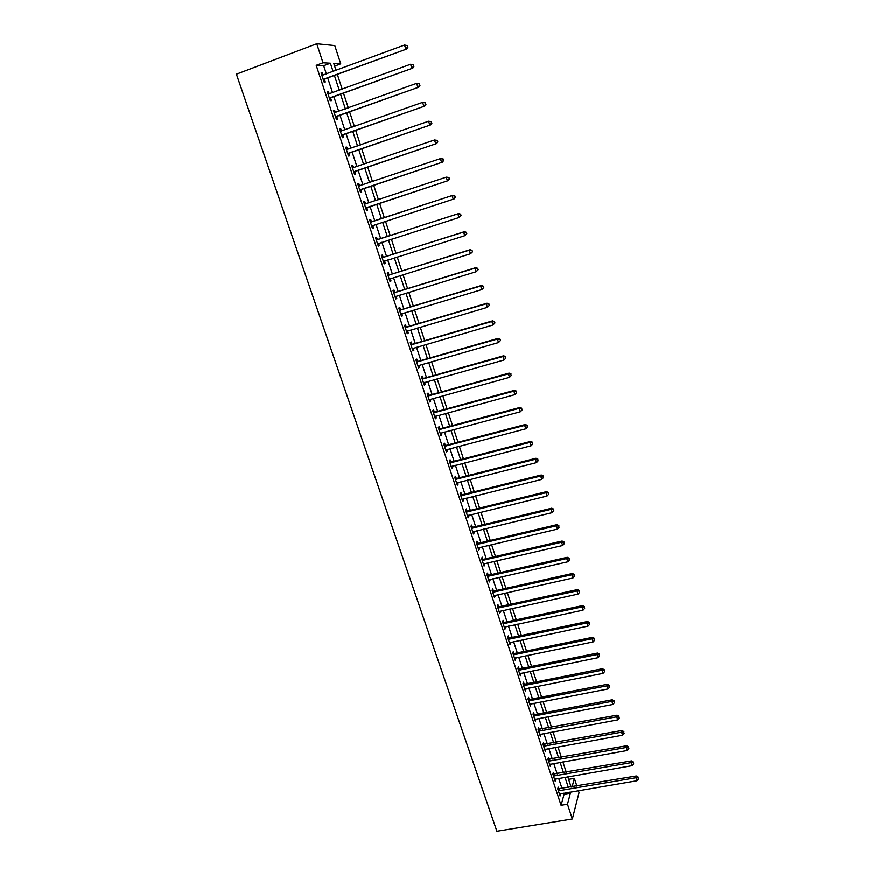 <?xml version="1.0" encoding="UTF-8"?>
<svg xmlns="http://www.w3.org/2000/svg" width="875" height="875" viewBox="0 0 875 875"><rect width="100%" height="100%" fill="white"/><g stroke="black" fill="none" stroke-linecap="round" stroke-linejoin="round"><path stroke-width="1.31" d="M568.597 779.362L574.361 778.367L576.898 786.144M578.397 790.705L579.031 792.641L572.337 818.967L496.891 831.25L236.403 74.2L316.739 43.75L323.017 62.781L316.203 65.33L561.072 805.295L564.014 794.577L563.566 793.22M316.739 43.75L334.775 45.587L340.736 63.842L333.736 63.416L336.022 70.394M334.611 66.117L340.736 63.842M562.067 788.67L558.688 778.433M557.2 773.905L553.788 763.569M552.3 759.062L548.855 748.617M547.378 744.144L543.9 733.6M542.434 729.137L538.923 718.495M537.458 714.055L533.914 703.314M532.459 698.895L528.883 688.045M527.439 683.648L523.819 672.689M522.386 668.325L518.733 657.256M517.3 652.914L513.614 641.747M512.192 637.427L508.473 626.139M507.052 621.852L503.3 610.455M501.889 606.189L498.094 594.683M496.694 590.439L492.866 578.823M491.477 574.602L487.605 562.877M486.227 558.688L482.322 546.842M480.944 542.675L477.006 530.72M475.639 526.575L471.658 514.5M470.302 510.387L466.277 498.203M464.931 494.113L460.873 481.808M459.539 477.75L455.438 465.325M454.103 461.289L449.969 448.744M448.645 444.741L444.467 432.064M443.166 428.094L438.944 415.308M437.642 411.359L433.387 398.442M432.086 394.527L427.788 381.489M426.508 377.595L422.166 364.427M420.897 360.577L416.511 347.277M415.253 343.448L410.823 330.028M409.566 326.233L405.103 312.681M403.856 308.919L399.35 295.236M398.114 291.495L393.564 277.681M392.339 273.984L387.734 260.028M386.531 256.364L381.883 242.277M380.691 238.645L375.998 224.416M374.806 220.817L370.081 206.489M368.889 202.858L364.142 188.475M362.917 184.767L358.17 170.352M356.923 166.567L352.155 152.13M350.886 148.269L346.117 133.798M344.816 129.861L340.036 115.358M338.702 111.333L333.911 96.808M332.566 92.706L327.764 78.148M326.386 73.97L323.663 65.723L316.203 65.33M323.039 75.206L322.317 73.019L321.081 72.975L324.056 81.987L325.281 81.998L324.483 79.57M329.219 93.92L328.486 91.7L327.272 91.711L330.225 100.658L331.439 100.625L330.641 98.208M335.366 112.536L334.622 110.272L333.419 110.327L336.361 119.23L337.553 119.142L336.755 116.736M341.48 131.031L340.714 128.723L339.544 128.833L342.464 137.681L343.634 137.55L342.847 135.155M347.561 149.428L346.784 147.077L345.625 147.241L348.534 156.034L349.672 155.837L348.895 153.464M353.587 167.683L352.811 165.309L351.673 165.528L354.561 174.267L355.688 174.027L354.911 171.675M359.57 185.795L358.794 183.444L357.678 183.717L360.555 192.402L361.659 192.117L360.883 189.766M365.52 203.82L364.755 201.48L363.661 201.786L366.516 210.427L367.598 210.088L366.833 207.758M371.438 221.725L370.672 219.395L369.6 219.767L372.433 228.353L373.505 227.97L372.739 225.652M377.322 239.531L376.556 237.223L375.506 237.628L378.328 246.17L379.378 245.733L378.613 243.425M383.173 257.239L382.419 254.942L381.38 255.402L384.18 263.889L385.208 263.408L384.453 261.111M388.992 274.837L388.237 272.552L387.209 273.055L390.009 281.498L391.016 280.973L390.261 278.709M394.767 292.337L394.023 290.062L393.017 290.62L395.795 299.009L396.78 298.441L396.058 296.242M400.52 309.739L399.777 307.475L398.792 308.077L401.548 316.422L402.522 315.798L401.822 313.666M406.23 327.042L405.486 324.789L404.523 325.434L407.269 333.736L408.22 333.069L407.542 331.002M411.917 344.236L411.173 342.005L410.233 342.694L412.956 350.952L413.897 350.241L413.23 348.228M417.572 361.342L416.828 359.122L415.909 359.855L418.622 368.058L419.541 367.303L418.895 365.367M423.183 378.35L422.461 376.141L421.542 376.928L424.244 385.077L425.141 384.278L424.528 382.408M428.772 395.259L428.05 393.072L427.153 393.892L429.833 401.997L430.719 401.155L430.117 399.339M434.328 412.081L433.606 409.894L432.731 410.758L435.4 418.83L436.264 417.944L435.684 416.194M439.852 428.805L439.13 426.628L438.277 427.536L440.934 435.564L441.777 434.634L441.219 432.939M445.342 445.43L444.631 443.275L443.789 444.227L446.425 452.2L447.256 451.227L446.72 449.597M450.811 461.967L450.1 459.823L449.28 460.808L451.894 468.738L452.714 467.731L452.189 466.156M456.236 478.406L455.536 476.273L454.727 477.312L457.341 485.198L458.139 484.137L457.636 482.628M461.639 494.758L460.939 492.636L460.152 493.708L462.744 501.55L463.52 500.456L463.05 499.002M467.009 511.022L466.32 508.911L465.544 510.027L468.125 517.825L468.891 516.688L468.42 515.298M472.358 527.198L471.669 525.098L470.903 526.247L473.473 534.002L474.217 532.831L473.78 531.497M477.673 543.277L476.984 541.188L476.241 542.38L478.789 550.091L479.522 548.887L479.095 547.597M482.956 559.267L482.267 557.2L481.545 558.425L484.083 566.092L484.794 564.845L484.389 563.62M488.206 575.181L487.528 573.114L486.817 574.383L489.344 582.006L489.65 579.556M493.434 590.997L492.756 588.941L492.067 590.253L494.572 597.844L494.889 595.394M498.63 606.736L497.962 604.691L497.284 606.036L499.778 613.583L500.095 611.155M503.803 622.377L503.136 620.353L502.469 621.731L504.952 629.234L505.269 626.828M508.944 637.941L508.277 635.928L507.631 637.339L510.092 644.809L510.42 642.414M514.062 653.428L513.395 651.416L512.761 652.87L515.211 660.297L515.539 657.913M519.148 668.817L518.481 666.827L517.869 668.314L520.308 675.697L520.636 673.334M524.202 684.13L523.545 682.15L522.944 683.67L525.372 691.009L525.7 688.669M529.233 699.366L528.577 697.386L527.997 698.95L530.403 706.256L530.742 703.927M534.242 714.514L533.586 712.545L533.017 714.142L535.423 721.405L535.752 719.097M539.219 729.586L538.573 727.628L538.016 729.258L540.4 736.488L540.739 734.191M544.173 744.57L543.528 742.623L542.981 744.286L545.355 751.472L545.694 749.197M549.095 759.478L548.461 757.542L547.925 759.237L550.288 766.391L550.627 764.127M553.995 774.309L553.361 772.384L552.847 774.112L555.188 781.233L555.538 778.98M558.873 789.064L558.239 787.15L557.736 788.911L560.066 795.987L560.416 793.745M572.337 818.967L567.481 804.223L570.325 793.516L569.877 792.148M561.072 805.295L567.481 804.223M572.075 786.964L574.361 778.367M337.4 74.594L342.191 89.195M343.536 93.319L348.316 107.888M349.639 111.923L354.408 126.459M355.709 130.419L360.467 144.933M361.747 148.805L366.494 163.286M367.741 167.081L372.477 181.541M373.702 185.259L378.427 199.675M379.63 203.328L384.344 217.7M385.525 221.309L390.206 235.572M391.398 239.225L396.036 253.345M397.239 257.031L401.833 271.02M403.047 274.728L407.597 288.586M408.822 292.337L413.328 306.053M414.564 309.837L419.027 323.422M420.273 327.228L424.692 340.692M425.95 344.531L430.325 357.864M431.594 361.736L435.925 374.938M437.205 378.831L441.492 391.912M442.783 395.839L447.027 408.789M448.328 412.748L452.539 425.578M453.841 429.559L458.008 442.269M459.331 446.283L463.455 458.861M464.778 462.908L468.869 475.366M470.203 479.445L474.25 491.783M475.595 495.884L479.609 508.102M480.966 512.225L484.936 524.333M486.292 528.489L490.23 540.477M491.597 544.655L495.491 556.533M496.869 560.733L500.73 572.491M502.119 576.723L505.936 588.372M507.336 592.627L511.12 604.155M512.52 608.442L516.272 619.861M517.683 624.17L521.391 635.48M522.812 639.811L526.488 651.011M527.92 655.364L531.562 666.466M532.995 670.841L536.605 681.833M538.048 686.23L541.614 697.113M543.069 701.542L546.602 712.316M548.056 716.767L551.556 727.442M553.022 731.905L556.5 742.481M557.966 746.966L561.4 757.444M562.887 761.95L566.289 772.319M567.777 776.858L571.134 787.117M333.091 71.477L330.378 63.219L323.017 62.781M568.389 787.588L565.009 777.328M563.522 772.8L560.12 762.442M558.644 757.936L555.198 747.469M553.733 742.984L550.255 732.419M548.789 727.956L545.289 717.292M543.823 712.852L540.291 702.078M538.836 697.659L535.259 686.777M533.816 682.38L530.206 671.409M528.773 667.034L525.131 655.944M523.698 651.591L520.023 640.402M518.602 636.07L514.883 624.772M513.472 620.462L509.72 609.055M508.32 604.778L504.525 593.25M503.136 588.995L499.308 577.358M497.919 573.136L494.058 561.389M492.68 557.178L488.786 545.322M487.408 541.144L483.47 529.167M482.114 525.011L478.133 512.925M476.788 508.802L472.773 496.584M471.428 492.494L467.37 480.156M466.036 476.087L461.945 463.641M460.622 459.605L456.488 447.027M455.164 443.023L450.997 430.325M449.695 426.344L445.473 413.525M444.183 409.577L439.928 396.627M438.638 392.711L434.35 379.641M433.07 375.747L428.728 362.556M427.459 358.684L423.084 345.363M421.827 341.534L417.408 328.081M416.15 324.275L411.688 310.702M410.452 306.928L405.945 293.212M404.72 289.472L400.17 275.625M398.956 271.917L394.363 257.939M393.148 254.264L388.511 240.155M387.319 236.513L382.637 222.25M381.445 218.652L376.731 204.28M375.528 200.648L370.803 186.233M369.578 182.514L364.831 168.077M363.584 164.281L358.837 149.811M357.558 145.939L352.8 131.447M351.498 127.498L346.73 112.963M345.395 108.938L340.616 94.38M339.27 90.267L334.469 75.677M323.663 65.723L330.378 63.219M564.014 794.577L570.325 793.516M321.223 73.423L322.317 73.019M327.392 92.094L328.486 91.7M333.528 110.655L334.622 110.272M339.631 129.106L340.714 128.723M345.691 147.448L346.784 147.077M351.717 165.681L352.811 165.309M357.711 183.816L358.794 183.444M363.672 201.841L364.755 201.48M372.422 228.32L373.505 227.97M378.295 246.083L379.378 245.733M384.136 263.747L385.208 263.408M389.944 281.302L391.016 280.973M395.708 298.769L396.78 298.441M401.45 316.127L402.522 315.798M407.159 333.386L408.22 333.069M412.825 350.547L413.897 350.241M418.469 367.609L419.541 367.303M424.08 384.584L425.141 384.278M429.658 401.45L430.719 401.155M435.203 418.228L436.264 417.944M440.716 434.919L441.777 434.634M446.195 451.5L447.256 451.227M451.653 468.005L452.714 467.731M457.078 484.411L458.139 484.137M462.47 500.719L463.52 500.456M467.83 516.95L468.891 516.688M473.167 533.083L474.217 532.831M478.472 549.128L479.522 548.887M483.744 565.086L484.794 564.845M488.994 580.956L490.044 580.727M494.211 596.75L495.261 596.509M499.395 612.445L500.445 612.216M504.558 628.064L505.608 627.834M509.698 643.584L510.737 643.366M514.795 659.039L515.845 658.82M519.881 674.395L520.92 674.188M524.934 689.675L525.962 689.467M529.955 704.878L530.994 704.67M534.953 719.994L535.981 719.797M539.919 735.033L540.958 734.836M544.863 749.984L545.902 749.798M549.784 764.859L550.812 764.684M554.673 779.658L555.702 779.483M559.541 794.38L560.569 794.205M323.859 79.111L406.766 49.011L323.247 79.548M407.52 47.097L405.748 48.891L404.523 45.041L407.444 45.609L407.52 47.097L407.444 45.609M321.88 75.425L404.523 45.041L407.039 45.555M325.095 79.133L323.553 80.456M321.869 75.381L322.427 75.414M406.766 49.011L407.925 47.141M330.039 97.803L412.803 68.141L329.427 98.241M413.58 66.292L411.808 68.086L410.594 64.258L413.492 64.783L413.58 66.292L413.492 64.783M328.07 94.139L410.594 64.258L413.098 64.761M331.253 97.781L329.711 99.083M328.038 94.041L328.77 94.084M412.803 68.141L413.973 66.314M336.186 116.397L418.808 87.161L335.562 116.812M419.595 85.367L417.834 87.161L416.631 83.355L419.508 83.847L419.595 85.367L419.508 83.847M334.217 112.744L416.631 83.355L419.114 83.847M337.367 116.309L335.825 117.611M334.173 112.58L335.048 112.645M418.808 87.161L419.989 85.367M342.289 134.87L424.78 106.072L341.677 135.286M425.578 104.333L423.817 106.127L422.625 102.342L425.491 102.802L425.578 104.333L425.491 102.802M340.331 131.239L422.625 102.342L425.108 102.812M343.459 134.739L341.917 136.019M340.266 131.02L341.294 131.097M424.78 106.072L425.961 104.311M348.359 153.234L430.719 124.862L347.747 153.65M431.528 123.178L429.778 124.972L428.586 121.209L431.43 121.636L431.528 123.178L431.43 121.636M346.413 149.625L428.586 121.209L431.058 121.669M349.508 153.048L347.966 154.317M346.325 149.352L347.495 149.45M430.719 124.862L431.9 123.134M354.386 171.489L436.614 143.544L353.773 171.905M437.434 141.914L435.695 143.697L434.514 139.967L437.336 140.361L437.434 141.914L437.336 140.361M352.45 167.902L434.514 139.967L436.964 140.416M355.513 171.259L353.981 172.517M352.352 167.573L353.664 167.683M436.614 143.544L437.806 141.848M360.391 189.645L442.477 162.116L359.778 190.05M443.319 160.53L441.58 162.323L440.398 158.605L443.209 158.966L443.319 160.53L443.209 158.966M358.466 186.069L440.398 158.605L442.848 159.042M361.495 189.361L359.953 190.597M358.334 185.697L359.8 185.817L358.652 186.091M442.477 162.116L443.669 160.453M366.352 207.692L448.306 180.567L365.739 208.086M449.159 179.047L447.42 180.83L446.261 177.133L449.039 177.461L449.159 179.047L449.039 177.461M364.427 204.137L446.261 177.133L448.689 177.57M367.434 207.364L365.903 208.589M364.284 203.711L365.936 203.831M448.306 180.567L449.509 178.938M455.306 197.323L454.847 195.858L455.306 197.323L454.092 198.92L371.667 226.023M454.956 197.444L453.239 199.227L452.08 195.562L452.944 195.256L372.17 221.681L370.213 221.616M370.366 222.097L452.08 195.562L454.497 195.978M373.089 225.367L371.809 226.461M454.847 195.858L452.944 195.256M461.07 215.589L460.611 214.134L461.07 215.589L459.014 217.525L377.562 243.863M460.731 215.731L459.014 217.525L457.855 213.872L458.708 213.522L378.055 239.488L376.097 239.422M376.272 239.947L457.855 213.872L460.272 214.277M378.798 243.272L377.683 244.234M460.611 214.134L458.708 213.522M466.802 233.756L466.342 232.302L466.802 233.756L464.756 235.703L383.425 261.592M466.473 233.92L464.756 235.703L463.608 232.072L464.439 231.667L383.895 257.195L381.948 257.119M382.134 257.698L463.608 232.072L466.014 232.466M384.53 261.045L383.534 261.909M466.342 232.302L464.439 231.667M472.5 251.814L472.041 250.37L472.5 251.814L470.466 253.783L389.244 279.212M472.172 252L470.466 253.783L469.328 250.173L470.137 249.714L389.714 274.805L387.767 274.717M387.975 275.352L469.328 250.173L471.723 250.556M390.228 278.72L389.342 279.475M472.041 250.37L470.137 249.714M478.155 269.762L477.706 268.33L478.155 269.762L476.142 271.742L395.041 296.734M477.848 269.97L476.142 271.742L475.016 268.166L475.803 267.663L395.489 292.305L393.542 292.217M393.772 292.895L475.016 268.166L477.389 268.538M395.894 296.286L395.117 296.953M477.706 268.33L475.803 267.663M483.787 287.612L483.339 286.191L483.787 287.612L481.786 289.614L400.805 314.158M483.481 287.831L481.786 289.614L480.659 286.048L481.436 285.491L401.242 309.706L399.295 309.608M399.536 310.341L480.659 286.048L483.033 286.409M401.527 313.753L400.848 314.322M483.339 286.191L481.436 285.491M489.387 305.353L488.939 303.931L489.387 305.353L487.397 307.366L406.525 331.483M489.081 305.594L487.397 307.366L486.281 303.822L487.036 303.231L406.952 327.009L405.016 326.911M405.267 327.688L486.281 303.822L488.633 304.172M407.127 331.122L406.558 331.592M488.939 303.931L487.036 303.231M494.944 322.984L494.506 321.584L494.944 322.984L492.975 325.03L412.223 348.709M494.659 323.247L492.975 325.03L491.859 321.508L492.603 320.863L412.628 344.214L410.703 344.105M410.977 344.936L491.859 321.508L494.211 321.836M494.506 321.584L492.603 320.863M500.478 340.528L500.041 339.128L500.478 340.528L498.52 342.584L417.889 365.838M500.194 340.802L498.52 342.584L497.416 339.073L498.127 338.384L418.283 361.32L416.358 361.211M416.642 362.086L497.416 339.073L499.756 339.402M500.041 339.128L498.127 338.384M422.275 379.137L502.928 356.552L504.033 360.03L423.511 382.867M421.969 378.208L423.905 378.328L503.639 355.808L502.928 356.552L505.258 356.869L505.706 358.258L505.258 356.869M505.542 356.573L503.639 355.808M504.033 360.03L505.706 358.258M427.886 396.091L508.419 373.92L509.512 377.377L429.111 399.809M427.558 395.117L429.483 395.248L509.108 373.133L508.419 373.92L510.737 374.227L511.175 375.605L510.737 374.227M511.011 373.909L509.108 373.133M509.512 377.377L511.175 375.605M433.453 412.956L513.877 391.191L514.959 394.636L434.678 416.642M433.125 411.939L435.039 412.07L514.544 390.359L513.877 391.191L516.184 391.486L516.622 392.864L516.184 391.486M516.447 391.158L514.544 390.359M514.959 394.636L516.622 392.864M438.998 429.712L519.302 408.363L520.384 411.786L440.213 433.387M438.648 428.652L440.562 428.794L519.947 407.488L519.302 408.363L521.598 408.647L522.036 410.014L521.598 408.647M521.861 408.297L519.947 407.488M520.384 411.786L522.036 410.014M444.511 446.381L524.694 425.436L525.766 428.837L445.714 450.034M444.139 445.277L446.053 445.419L525.328 424.517L524.694 425.436L526.98 425.709L527.417 427.066L526.98 425.709M527.242 425.337L525.328 424.517M525.766 428.837L527.417 427.066M449.991 462.962L530.053 442.411L531.125 445.791L451.183 466.594M449.608 461.814L451.522 461.956L530.677 441.448L530.053 442.411L532.339 442.673L532.766 444.03L532.339 442.673M532.58 442.291L530.677 441.448M531.125 445.791L532.766 444.03M455.438 479.445L535.391 459.288L536.452 462.656L456.63 483.055M455.044 478.253L456.947 478.406L535.992 458.281L535.391 459.288L537.666 459.539L538.081 460.884L537.666 459.539M537.895 459.145L535.992 458.281M536.452 462.656L538.081 460.884M460.852 495.841L540.684 476.077L541.745 479.412L462.044 499.428M460.447 494.605L462.35 494.758L541.275 475.027L540.684 476.077L542.948 476.317L543.375 477.652L542.948 476.317M543.189 475.902L541.275 475.027M541.745 479.412L543.375 477.652M466.244 512.138L545.956 492.756L547.006 496.081L467.425 515.714M465.817 510.858L467.72 511.022L546.536 491.673L545.956 492.756L548.22 492.997L548.636 494.331L548.22 492.997M548.439 492.559L546.536 491.673M547.006 496.081L548.636 494.331M471.603 528.358L551.206 509.348L552.245 512.663L472.773 531.902M471.166 527.034L473.058 527.198L551.753 508.222L551.206 509.348L553.448 509.578L553.864 510.902L553.448 509.578M553.667 509.13L551.753 508.222M552.245 512.663L553.864 510.902M476.93 544.48L556.413 525.853L557.452 529.145L478.1 548.002M476.481 543.112L478.373 543.288L556.948 524.683L556.413 525.853L558.655 526.072L559.07 527.384L558.655 526.072M558.862 525.602L556.948 524.683M557.452 529.145L559.07 527.384M482.234 560.503L561.597 542.259L562.625 545.53L483.394 564.025M481.764 559.103L483.656 559.278L562.122 541.045L561.597 542.259L563.828 542.467L564.233 543.78L563.828 542.467M564.036 541.986L562.122 541.045M562.625 545.53L564.233 543.78M487.506 576.45L566.748 558.578L567.777 561.827L488.655 579.95M487.025 575.006L488.906 575.192L567.262 557.32L566.748 558.578L568.969 558.775L569.384 560.077L568.969 558.775M569.177 558.272L567.262 557.32M567.777 561.827L569.384 560.077M492.745 592.309L571.878 574.798L572.895 578.036L493.894 595.788M492.253 590.822L494.134 591.008L572.37 573.508L571.878 574.798L574.087 574.995L574.492 576.286L574.087 574.995M574.284 574.47L572.37 573.508M572.895 578.036L574.492 576.286M497.962 608.081L576.975 590.931L577.992 594.147L499.1 611.538M497.448 606.55L499.33 606.747L577.456 589.608L576.975 590.931L579.173 591.117L579.578 592.397L579.173 591.117M579.359 590.581L577.456 589.608M577.992 594.147L579.578 592.397M503.147 623.766L582.039 606.977L583.056 610.181L504.273 627.2M502.622 622.202L504.503 622.398L582.509 605.609L582.039 606.977L584.237 607.152L584.642 608.431L584.237 607.152M584.413 606.605L582.509 605.609M583.056 610.181L584.642 608.431M508.298 639.362L587.081 622.934L588.087 626.117L509.425 642.786M507.773 637.766L509.644 637.962L587.53 621.523L587.081 622.934L589.269 623.098L589.663 624.367L589.269 623.098M589.444 622.53L587.53 621.523M588.087 626.117L589.663 624.367M513.428 654.883L592.091 638.805L593.097 641.966L514.555 658.284M512.881 653.242L514.752 653.439L592.528 637.361L592.091 638.805L594.267 638.958L594.672 640.216L594.267 638.958M594.442 638.378L592.528 637.361M593.097 641.966L594.672 640.216M518.525 670.316L597.078 654.577L598.073 657.727L519.652 673.695M517.978 668.631L519.837 668.839L597.505 653.1L597.078 654.577L599.244 654.73L599.638 655.987L599.244 654.73M599.408 654.128L597.505 653.1M598.073 657.727L599.638 655.987M523.6 685.661L602.033 670.272L603.028 673.4L524.716 689.03M523.031 683.944L524.891 684.152L602.448 668.752L602.033 670.272L604.198 670.414L604.592 671.661L604.198 670.414M604.352 669.802L602.448 668.752M603.028 673.4L604.592 671.661M528.653 700.93L606.966 685.88L607.95 688.997L529.758 704.277M528.062 699.169L529.922 699.388L607.359 684.327L606.966 685.88L609.12 686.011L609.514 687.258L609.12 686.011M609.273 685.387L607.359 684.327M607.95 688.997L609.514 687.258M533.673 716.111L611.866 701.4L612.85 704.495L534.767 719.436M533.072 714.317L534.931 714.547L612.248 699.814L611.866 701.4L614.009 701.52L614.403 702.756L614.009 701.52M614.163 700.886L612.248 699.814M612.85 704.495L614.403 702.756M538.661 731.216L616.744 716.844L617.717 719.917L539.755 734.53M538.059 729.389L617.116 715.214L616.744 716.844L618.877 716.953L619.27 718.189L618.877 716.953M619.019 716.297L617.116 715.214M617.717 719.917L619.27 718.189M543.627 746.244L621.6 732.2L622.562 735.252L544.709 749.525M543.014 744.373L621.95 730.527L621.6 732.2L623.722 732.298L624.105 733.523L623.722 732.298M623.864 731.631L621.95 730.527M622.562 735.252L624.105 733.523M548.57 761.184L626.423 747.469L627.386 750.509L549.653 764.455M547.936 759.281L626.762 745.763L626.423 747.469L628.534 747.556L628.917 748.781L628.534 747.556M628.666 746.878L626.762 745.763M627.386 750.509L628.917 748.781M553.481 776.048L631.214 762.65L632.177 765.68L554.553 779.297M552.847 774.112L631.542 760.922L631.214 762.65L633.325 762.738L633.708 763.952L633.325 762.738M633.456 762.048L631.542 760.922M632.177 765.68L633.708 763.952M558.37 790.836L635.994 777.755L636.945 780.773L559.442 794.073M557.747 788.867L636.3 775.994L635.994 777.755L638.094 777.842L638.466 779.045L638.094 777.842M638.214 777.131L636.3 775.994M636.945 780.773L638.466 779.045M323.389 79.406L324.625 79.428M329.569 98.098L330.783 98.066M335.716 116.681L336.908 116.605M341.819 135.155L342.989 135.023M346.609 149.636L347.2 149.548M347.889 153.519L349.038 153.333M352.647 167.913L353.445 167.759M353.927 171.773L355.053 171.533M359.92 189.919L361.025 189.634M364.623 204.148L365.717 203.831M365.881 207.966L366.975 207.627M370.562 222.108L371.634 221.747M371.098 222.053L372.17 221.681M371.809 225.903L372.881 225.52M376.469 239.969L377.519 239.553M376.994 239.914L378.055 239.488M377.705 243.731L378.755 243.305M382.331 257.72L383.37 257.25M382.867 257.666L383.895 257.195M383.567 261.461L384.344 261.1M388.161 275.373L389.178 274.859M388.697 275.319L389.714 274.805M393.969 292.917L394.964 292.359M394.494 292.863L395.489 292.305M399.733 310.363L400.706 309.761M400.258 310.319L401.242 309.706M405.464 327.709L406.427 327.053M405.989 327.666L406.952 327.009M411.163 344.958L412.103 344.258M411.698 344.914L412.628 344.214M416.828 362.108L417.758 361.364M417.364 362.064L418.283 361.32M422.472 379.159L423.38 378.372M422.997 379.116L423.905 378.328M428.072 396.113L428.958 395.281M428.597 396.08L429.483 395.248M433.65 412.978L434.514 412.103M434.175 412.934L435.039 412.07M439.184 429.734L440.037 428.827M439.709 429.702L440.562 428.794M444.697 446.414L445.539 445.452M445.222 446.381L446.053 445.419M450.177 462.984L450.997 461.989M450.702 462.952L451.522 461.956M455.623 479.467L456.433 478.439M456.148 479.445L456.947 478.406M461.048 495.863L461.825 494.791M461.562 495.841L462.35 494.758M466.43 512.17L467.206 511.044M466.955 512.138L467.72 511.022M471.789 528.38L472.544 527.22M472.314 528.358L473.058 527.198M477.116 544.502L477.859 543.309M477.641 544.48L478.373 543.288M482.42 560.536L483.142 559.3M482.934 560.514L483.656 559.278M487.692 576.483L488.392 575.203M488.206 576.461L488.906 575.192M492.931 592.342L493.62 591.03M493.445 592.32L494.134 591.008M498.148 608.114L498.816 606.758M498.663 608.092L499.33 606.747M503.333 623.798L503.989 622.409M503.847 623.788L504.503 622.398M508.484 639.395L509.13 637.973M508.998 639.384L509.644 637.962M513.614 654.916L514.238 653.45M514.128 654.905L514.752 653.439M518.711 670.348L519.323 668.85M519.225 670.337L519.837 668.839M523.786 685.694L524.388 684.163M524.3 685.683L524.891 684.152M528.828 700.962L529.419 699.398M529.342 700.952L529.922 699.388M533.848 716.144L534.428 714.547M534.362 716.144L534.931 714.547M538.847 731.248L539.405 729.619M539.35 731.248L539.908 729.608M543.812 746.277L544.348 744.603M544.316 746.277L544.863 744.603M548.745 761.217L549.281 759.511M549.259 761.217L549.784 759.511M553.656 776.081L554.181 774.342M554.17 776.081L554.684 774.342M558.545 790.869L559.048 789.097M559.048 790.869L559.552 789.097"/></g></svg>
